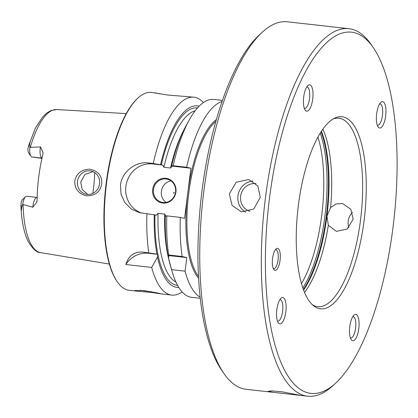 <?xml version="1.0" encoding="UTF-8"?>
<svg xmlns="http://www.w3.org/2000/svg" width="418" height="418" viewBox="0 0 418 418"><rect width="100%" height="100%" fill="white"/><g stroke="black" fill="none" stroke-linecap="round" stroke-linejoin="round"><path stroke-width="0.63" d="M373.258 47.584L371.043 44.381A184.908 64.153 96.4 0 0 351.465 29.135A184.908 64.153 96.4 0 0 348.92 28.701A184.908 64.153 96.4 0 0 264.981 201.617A184.908 64.153 96.4 0 0 305.145 395.773A184.908 64.153 96.4 0 0 307.69 396.207A184.908 64.153 96.4 0 0 332.733 385.819L335.602 383.186A181.746 63.055 96.4 0 0 393.913 219.816A181.746 63.055 96.4 0 0 373.258 47.584A181.746 63.055 96.4 0 0 354.015 32.599A181.746 63.055 96.4 0 0 269.453 198.513A181.746 63.055 96.4 0 0 308.489 392.972A181.746 63.055 96.4 0 0 335.602 383.186M348.92 28.701L287.349 21.793A184.908 64.153 -83.6 0 0 262.305 32.181A184.908 64.153 -83.6 0 0 202.981 198.393A184.908 64.153 -83.6 0 0 223.996 373.619A184.908 64.153 -83.6 0 0 243.574 388.865A184.908 64.153 -83.6 0 0 246.118 389.299L273.231 392.34L268.074 391.29L272.024 390.908L281.789 391.765L300.997 395.449L273.231 392.34M260.278 197.353L253.731 209.057L241.327 211.848L232.021 205.337L229.346 193.884L236.17 182.248L248.794 179.51L257.822 185.953L260.278 197.353M252.806 181.099A16.595 15.55 -77 0 0 237.941 195.87A16.595 15.55 103 0 0 245.643 212.182M249.698 211.304A14.222 13.329 103 0 1 240.637 196.23A14.222 13.329 -77 0 1 256.035 183.659M304.539 292.459A94.823 32.897 -83.6 0 0 328.349 225.26L326.954 216.169L330.591 207.532A94.823 32.897 96.4 0 0 322.858 129.172M328.349 225.26L336.365 231.363L347.243 229.033L353.184 219.074L350.822 209.246L342.765 203.644L336.224 203.906L330.591 207.532M348.863 227.679A14.222 13.329 103 0 1 348.215 221.075A14.222 13.329 -77 0 1 352.431 212.391M333.146 118.978A94.823 32.897 -83.6 0 1 338.878 118.221A94.823 32.897 -83.6 0 1 360.546 219.899A94.823 32.897 -83.6 0 1 317.732 306.687A94.823 32.897 -83.6 0 1 312.309 304.68M87.054 194.37A11.856 11.108 -77 0 0 99.489 184.49A11.856 11.108 -77 0 0 91.208 171.072A11.856 11.108 -77 0 0 90.027 170.868A11.856 11.108 -77 0 0 77.591 180.748A11.856 11.108 -77 0 0 85.873 194.166A11.856 11.108 -77 0 0 87.054 194.37M89.687 169.175C98.277 170.978 102.279 175.905 101.694 183.951C100.257 191.935 95.132 195.89 86.322 195.812C78.281 193.544 74.456 188.607 74.838 180.999C76.358 173.543 81.306 169.603 89.687 169.175M41.952 158.38L31.878 156.975A9.102 3.156 -83.6 0 1 30.911 156.222L28.696 153.019A5.941 2.064 -83.6 0 1 27.922 148.871L29.145 144.205C30.263 141.018 30.425 140.918 29.631 143.907L29.897 147.413L40.468 146.896L43.054 152.586L42.767 154.911A72.774 25.247 96.4 0 0 38.717 177.023A72.774 25.247 96.4 0 0 37.108 199.705L36.784 202.15L32.839 207.25L22.703 204.402L21.543 207.945C21.548 211.174 21.412 211.059 21.135 207.6L21.109 202.819A5.941 2.064 96.4 0 1 22.682 199.391L25.555 196.758A9.102 3.156 96.4 0 0 22.703 204.402M94.646 172.556L94.667 173.162A53.734 18.643 -83.6 0 1 93.512 188.283A53.734 18.643 96.4 0 1 92.775 193.414M92.968 171.646L84.906 174.442L80.705 182.123L82.179 189.485L87.691 194.422M26.914 196.267A9.102 3.156 96.4 0 0 26.789 196.246A9.102 3.156 96.4 0 0 25.555 196.758M30.911 156.222A9.102 3.156 -83.6 0 1 29.897 147.413M117.338 281.868L116.894 281.225A98.935 34.323 -83.6 0 1 106.12 183.528A98.935 34.323 96.4 0 1 137.391 98.543L137.966 98.016A99.568 34.542 96.4 0 0 106.496 183.549A99.568 34.542 -83.6 0 0 117.338 281.868A99.568 34.542 -83.6 0 0 129.251 290.311L137.564 291.241L134.899 290.531L143.766 290.562C159.681 293.211 168.334 295.212 152.256 292.527L137.564 291.241M203.414 102.551A99.568 34.542 96.4 0 0 193.942 97.19L167.979 95.053L151.452 92.42A99.568 34.542 96.4 0 0 137.966 98.016M193.942 97.19A99.568 34.542 96.4 0 0 153.26 163.501L162.722 165.068L152.596 163.934A25.289 23.695 -77 0 0 126.299 183.863A25.289 23.695 -77 0 0 141.634 213.044M125.834 264.526L151.708 267.431L157.513 257.028L157.852 254.337L148.5 253.287A25.289 23.695 -77 0 0 125.834 264.526C128.791 255.267 134.795 251.161 143.839 252.211L156.928 254.123A91.338 31.69 96.4 0 1 154.252 214.805L139.466 212.652L131.409 209.099L124.872 202.62L121.032 194.198L120.488 185.117C121.628 171.861 136.049 161.055 148.333 162.947L153.26 163.501M155.491 92.874L159.692 93.872M166.829 215.871A99.568 34.542 96.4 0 0 168.668 254.996L167.979 255.367A91.338 31.69 -83.6 0 1 165.303 216.043L166.829 215.871L180.299 217.386L184.563 218.368L190.895 168.229L186.632 167.247L173.162 165.732L171.636 165.909L172.362 166.077M190.895 168.229L172.232 166.134L170.534 168.015L163.903 167.273A86.923 30.159 -83.6 0 1 195.149 110.801M165.894 216.273L164.713 214.073L158.082 213.326L156.384 215.207L154.252 214.805M162.722 165.068L163.903 167.273M216.404 119.538A83.762 29.061 96.4 0 0 187.729 193.288L187.729 193.299A83.762 29.061 96.4 0 0 198.597 278.263M162.743 203.049A12.488 11.699 103 0 1 152.669 189.364A12.488 11.699 103 0 1 165.873 178.293A12.488 11.699 103 0 1 175.947 191.977A12.488 11.699 103 0 1 162.743 203.049M163.041 202.474A11.856 11.108 103 0 1 161.855 202.27A11.856 11.108 103 0 1 153.573 188.847A11.856 11.108 103 0 1 166.009 178.972A11.856 11.108 -77 0 1 167.19 179.17A11.856 11.108 -77 0 1 175.476 192.594A11.856 11.108 -77 0 1 163.041 202.474M166.003 202.385A11.856 11.108 103 0 1 161.625 190.049A11.856 11.108 103 0 1 170.967 180.889M173.836 193.194A0.313 0.298 103 0 1 173.58 192.85A0.313 0.298 103 0 1 173.914 192.567A0.313 0.298 -77 0 1 174.17 192.912A0.313 0.298 -77 0 1 173.836 193.194M180.299 217.386A99.568 34.542 96.4 0 0 182.138 256.511L186.799 257.587L185.08 271.172A99.568 34.542 96.4 0 0 200.138 297.156M222.099 101.454A99.568 34.542 96.4 0 0 186.632 167.247M223.996 373.619L221.78 370.416A181.746 63.055 -83.6 0 1 201.126 198.184A181.746 63.055 -83.6 0 1 259.437 34.814L262.305 32.181M350.388 337.896A10.748 3.731 -83.6 0 0 350.739 337.984A10.748 3.731 -83.6 0 0 353.565 335.435A10.748 3.731 96.4 0 0 355.822 323.804A10.748 3.731 96.4 0 0 353.132 316.625A10.748 3.731 96.4 0 0 352.776 316.635M356.308 337.613A13.277 4.603 -83.6 0 1 351.224 339.635A13.277 4.603 -83.6 0 1 352.275 317.528A13.277 4.603 -83.6 0 1 353.973 315.125A13.277 4.603 -83.6 0 1 358.952 320.972A13.277 4.603 -83.6 0 1 356.308 337.613M364.115 220.375A96.647 33.529 -83.6 0 1 313.605 305.819A96.647 33.529 -83.6 0 1 298.389 205.196A96.647 33.529 -83.6 0 1 334.661 118.158A96.647 33.529 -83.6 0 1 364.115 220.375M280.326 255.941A11.061 3.84 -83.6 0 1 278.095 267.515A11.061 3.84 -83.6 0 1 273.764 269.396A11.061 3.84 -83.6 0 1 272.311 262.734A11.061 3.84 -83.6 0 1 276.052 248.966A11.061 3.84 -83.6 0 1 280.326 255.941M276.967 319.289A13.277 4.603 -83.6 0 1 281.016 298.274A13.277 4.603 -83.6 0 1 285.703 302.151A13.277 4.603 -83.6 0 1 284.271 318.615A13.277 4.603 -83.6 0 1 278.268 322.785A13.277 4.603 -83.6 0 1 276.967 319.289M306.195 87.958A13.277 4.603 -83.6 0 1 307.894 85.554A13.277 4.603 -83.6 0 1 312.873 91.401A13.277 4.603 -83.6 0 1 310.224 108.043A13.277 4.603 -83.6 0 1 305.14 110.065A13.277 4.603 -83.6 0 1 306.195 87.958M385.532 106.282A13.277 4.603 -83.6 0 1 384.1 122.746A13.277 4.603 -83.6 0 1 378.097 126.915A13.277 4.603 -83.6 0 1 376.796 123.42A13.277 4.603 -83.6 0 1 380.845 102.405A13.277 4.603 -83.6 0 1 385.532 106.282M275.31 249.833A9.483 3.292 96.4 0 1 275.901 249.75A9.483 3.292 96.4 0 1 278.278 256.265A9.483 3.292 -83.6 0 1 273.79 268.596A9.483 3.292 -83.6 0 1 273.231 268.387M279.82 299.784A10.748 3.731 -83.6 0 1 280.18 299.774A10.748 3.731 -83.6 0 1 282.516 303.52A10.748 3.731 96.4 0 1 281.894 315.12A10.748 3.731 96.4 0 1 277.782 321.134A10.748 3.731 96.4 0 1 277.432 321.045M306.692 87.064A10.748 3.731 -83.6 0 1 307.052 87.054A10.748 3.731 -83.6 0 1 309.738 94.233A10.748 3.731 -83.6 0 1 307.486 105.864A10.748 3.731 96.4 0 1 304.654 108.414A10.748 3.731 96.4 0 1 304.304 108.325M379.649 103.915A10.748 3.731 96.4 0 1 380.009 103.904A10.748 3.731 96.4 0 1 382.345 107.651A10.748 3.731 -83.6 0 1 381.723 119.25A10.748 3.731 -83.6 0 1 377.611 125.264A10.748 3.731 -83.6 0 1 377.261 125.175M222.465 100.388L213.838 99.421A99.568 34.542 96.4 0 0 189.27 119.929A99.568 34.542 96.4 0 0 173.162 165.732M168.668 254.996L182.138 256.511M171.61 269.662L168.559 258.267A91.338 31.69 -83.6 0 0 170.314 265.299L172.221 271.867A99.568 34.542 96.4 0 1 171.61 269.662L185.08 271.172M172.221 271.867A99.568 34.542 96.4 0 0 191.637 297.313L200.264 298.28M151.708 267.431A99.568 34.542 96.4 0 0 171.735 295.077A99.568 34.542 96.4 0 0 182.164 291.947M146.927 213.64A99.568 34.542 96.4 0 0 148.766 252.765M160.998 293.875L171.735 295.077M160.674 293.802L152.256 292.527M171.636 165.909A91.338 31.69 -83.6 0 1 185.953 125.912L189.27 119.929M157.513 257.028A91.338 31.69 96.4 0 0 178.799 287.459M199.14 106.182A91.338 31.69 96.4 0 0 160.59 164.666M168.559 258.267L168.898 255.576L186.799 257.587M156.928 254.123L157.852 254.337M167.979 255.367L168.898 255.576M151.525 291.78A11.856 0.444 7.2 0 1 140.249 290.264M321.426 131.257A95.685 33.194 96.4 0 1 326.907 216.163A95.685 33.194 -83.6 0 1 303.604 290.108M303.39 289.533A95.774 33.226 -83.6 0 0 326.327 216.101A95.774 33.226 96.4 0 0 321.092 131.769M320.24 133.112A95.774 33.226 96.4 0 1 324.927 215.944A95.774 33.226 -83.6 0 1 302.857 288.033M301.477 283.613A93.245 32.348 -83.6 0 0 321.714 215.479A93.245 32.348 96.4 0 0 317.915 137.12M109.359 264.071L40.656 252.624A72.001 24.981 -83.6 0 1 23.1 204.564M28.325 146.452L35.347 128.284L42.333 117.327L46.863 112.938L50.839 110.603L56.707 109.542A72.001 24.981 96.4 0 0 30.326 147.34M21.135 207.6L21.543 207.945M26.789 196.246L37.155 197.411A9.102 3.156 96.4 0 0 37.097 197.406A9.102 3.156 96.4 0 0 32.839 207.25M42.014 158.108L31.878 156.975M29.631 143.907L29.145 144.205M42.025 158.077A9.102 3.156 -83.6 0 1 40.468 146.896M152.596 163.934L148.333 162.947M198.493 276.376A82.973 28.785 -83.6 0 1 188.732 193.445A82.973 28.785 -83.6 0 1 215.887 121.356M148.5 253.287L143.839 252.211M161.311 164.833A89.295 30.979 -83.6 0 1 197.505 107.928M177.593 285.395A89.295 30.979 -83.6 0 1 154.979 214.972M175.936 282.072A86.923 30.159 -83.6 0 1 158.082 213.326M168.83 259.494A86.923 30.159 -83.6 0 1 164.713 214.073M170.534 168.015A86.923 30.159 -83.6 0 1 183.22 131.242M307.69 396.207L300.903 395.449M56.707 109.542L126.241 113.602M40.656 252.624C36.998 252.817 32.86 249.138 28.236 241.599C23.878 232.695 21.433 220.537 20.9 205.123"/></g></svg>
